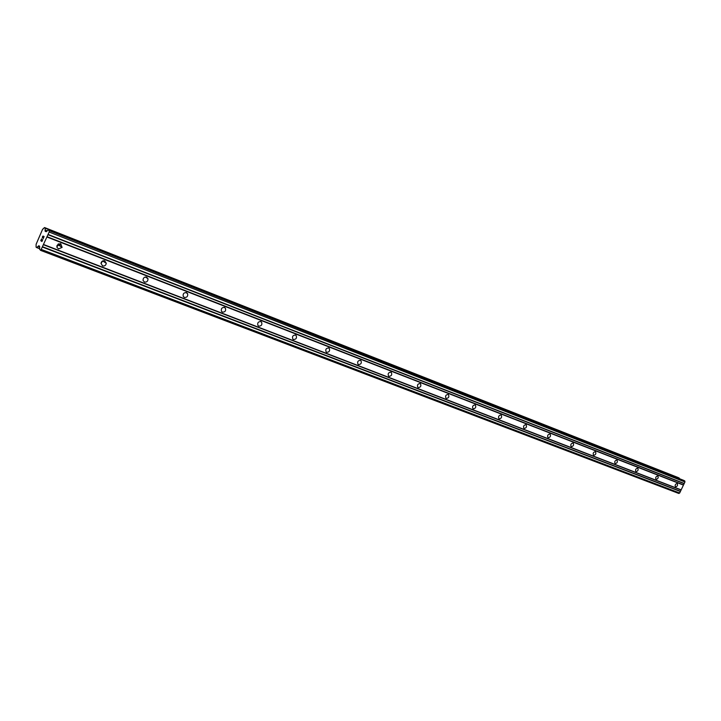 <?xml version="1.0" encoding="UTF-8"?>
<svg xmlns="http://www.w3.org/2000/svg" width="721" height="721" viewBox="0 0 721 721"><rect width="100%" height="100%" fill="white"/><g stroke="black" fill="none" stroke-linecap="round" stroke-linejoin="round"><path stroke-width="1.08" d="M675.577 486.846L675.46 486.792C674.775 485.08 675.343 483.989 677.163 483.521L677.271 483.575C677.956 485.278 677.398 486.369 675.577 486.846M656.137 479.357L656.011 479.294C655.308 477.545 655.885 476.437 657.75 475.968L657.867 476.031C658.588 477.771 658.012 478.879 656.137 479.357M636.039 471.606L635.895 471.534C635.165 469.741 635.751 468.614 637.67 468.154L637.806 468.217C638.545 470.011 637.959 471.137 636.039 471.606M615.229 463.576L615.076 463.504C614.319 461.665 614.923 460.521 616.888 460.07L617.032 460.142C617.798 461.972 617.203 463.125 615.229 463.576M593.68 455.266L593.518 455.185C592.725 453.302 593.338 452.139 595.366 451.697L595.519 451.779C596.312 453.653 595.699 454.825 593.68 455.266M571.347 446.66L571.167 446.569C570.347 444.632 570.978 443.451 573.06 443.018L573.222 443.109C574.051 445.037 573.429 446.218 571.347 446.66M548.185 437.728L547.987 437.629C547.14 435.646 547.789 434.439 549.925 434.024L550.114 434.114C550.97 436.097 550.321 437.305 548.185 437.728M524.149 428.463L523.933 428.346C523.058 426.309 523.725 425.084 525.915 424.678L526.123 424.795C527.006 426.823 526.348 428.049 524.149 428.463M499.193 418.838L498.95 418.712C498.058 416.612 498.734 415.377 500.987 414.981L501.221 415.107C502.131 417.198 501.455 418.441 499.193 418.838M473.264 408.843L472.994 408.69C472.066 406.536 472.769 405.274 475.085 404.905L475.346 405.049C476.284 407.194 475.59 408.465 473.264 408.843M446.29 398.443L445.984 398.271C445.046 396.054 445.767 394.775 448.147 394.423L448.435 394.585C449.399 396.802 448.678 398.082 446.29 398.443M418.225 387.619L417.874 387.42C416.918 385.14 417.666 383.842 420.109 383.518L420.442 383.707C421.415 385.987 420.676 387.285 418.225 387.619M388.989 376.344L388.583 376.11C387.628 373.757 388.394 372.442 390.899 372.153L391.287 372.378C392.269 374.722 391.503 376.047 388.989 376.344M358.508 364.592L358.049 364.312C357.093 361.888 357.895 360.563 360.455 360.311L360.897 360.581C361.879 362.996 361.077 364.33 358.508 364.592M326.703 352.335L326.162 351.983C325.234 349.496 326.072 348.153 328.686 347.955L329.2 348.279C330.164 350.767 329.335 352.118 326.703 352.335M293.492 339.519L292.843 339.086C291.969 336.527 292.852 335.184 295.502 335.049L296.124 335.463C297.034 338.014 296.16 339.366 293.492 339.519M258.767 326.135L257.992 325.568C257.208 322.954 258.154 321.611 260.822 321.548L261.561 322.089C262.39 324.702 261.453 326.054 258.767 326.135M222.429 312.121L221.491 311.355C220.86 308.705 221.87 307.398 224.519 307.434L225.43 308.155C226.106 310.814 225.105 312.139 222.429 312.121M184.369 297.449L183.206 296.349C182.846 293.717 183.936 292.483 186.496 292.636L187.613 293.672C188.046 296.322 186.964 297.575 184.369 297.449M144.452 282.055L143.046 280.397C143.073 277.927 144.263 276.837 146.615 277.125L147.985 278.694C148.03 281.208 146.85 282.326 144.452 282.055M102.535 265.896L100.994 263.309C101.517 261.254 102.77 260.425 104.743 260.84L106.293 263.3C105.834 265.427 104.581 266.292 102.535 265.896M58.482 248.907L56.968 247.339L57.031 245.401L60.735 243.716L62.096 247.402L58.482 248.907M104.139 260.687L103.995 261.813M60.447 243.626L59.888 245.915M41.557 238.885L40.773 240.697L41.548 238.885L40.935 240.535L41.412 240.859L41.782 239.985L41.412 240.859M41.782 239.985L41.962 241.238L42.728 239.678L41.944 241.499L40.773 240.688L41.944 241.49M42.656 239.633L41.962 241.238M42.386 237.84L43.017 236.191M42.35 237.029L42.611 236.434L42.359 237.029M43.107 235.974L43.296 238.128L44.116 236.47L43.188 238.615L43.116 236.263L43.188 238.606M44.044 236.425L43.305 238.128M43.215 228.719L44.549 227.548L45.153 227.935L45.189 231.315L46.243 231.684L48.271 229.99L49.271 230.648L49.163 232.054L40.709 250.412L39.637 249.331L39.637 246.267L38.889 245.753L36.672 247.582L36.077 247.168L36.131 244.239L42.629 229.215L43.413 228.8M679.209 478.6L678.497 477.681L44.549 227.548L678.479 477.681M36.672 247.582L39.664 248.727L36.672 247.582M40.709 250.412L678.794 493.461L679.66 493.011L684.95 481.952L684.779 480.952L683.409 480.249M58.915 243.662L58.635 245.077L56.833 246.627M102.67 260.93L100.985 263.435M183.783 293.366L183.188 294.303M47.018 236.695L683.382 484.854M47.009 237.029L683.445 485.098M47.892 234.667L683.995 483.584M48.118 234.46L684.22 483.476M49.163 232.054L684.95 481.952M49.271 230.648L684.779 480.952M45.189 231.315L46.216 231.711M45.053 230.927L46.468 231.477M45.09 230.134L47.072 230.918M45.153 227.935L679.29 478.095M38.096 246.312L39.745 246.952M38.601 245.852L39.565 246.221M41.593 249.538L679.66 493.011M42.638 247.132L680.39 491.488M42.656 246.78L680.336 491.235M43.53 244.761L680.948 489.956M43.747 244.572L681.165 489.865M48.298 230.008L683.49 480.285M45.062 230.026L47.153 230.846M45.144 228.16L679.326 478.257M36.807 247.447L39.673 248.538M38.024 246.357L39.745 247.015L38.015 246.357M58.762 244.77L57.914 244.203M62.096 247.402L58.635 245.077M106.293 263.3L102.67 260.948M147.985 278.694L145.327 277.008M187.613 293.672L185.712 292.492M225.43 308.155L224.033 307.308M261.561 322.089L260.515 321.467M296.124 335.463L295.313 334.986M329.2 348.279L328.569 347.91M360.897 360.581L360.383 360.284M48.271 229.99L683.445 480.267"/></g></svg>
